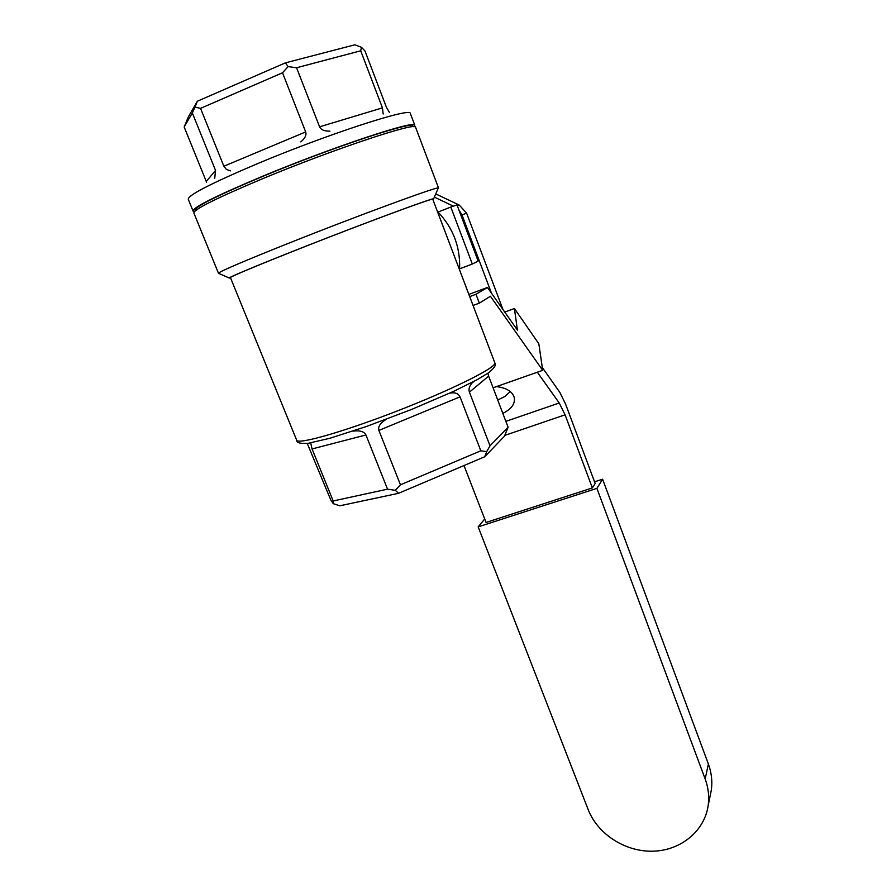 <?xml version="1.0" encoding="UTF-8"?>
<svg xmlns="http://www.w3.org/2000/svg" width="896" height="896" viewBox="0 0 896 896"><rect width="100%" height="100%" fill="white"/><g stroke="black" fill="none" stroke-linecap="round" stroke-linejoin="round"><path stroke-width="1.34" d="M415.632 127.445L415.531 127.154C416.125 121.8 333.424 149.251 263.749 178.237C216.306 198.15 193.032 209.776 193.906 213.114L218.445 273.179M438.054 188.574L438.323 187.958C437.069 186.558 357.302 215.869 289.509 242.883C243.768 261.162 220.069 271.286 218.422 273.258L218.658 273.358M414.187 126.717L414.781 125.182C415.341 119.739 332.584 147.101 262.909 176.131C215.477 196.078 192.203 207.749 193.11 211.165L194.432 211.546M360.696 50.803L296.576 67.76L319.581 126.829L382.435 107.856L360.696 50.803L361.48 47.309L364.963 50.926L386.501 107.498L389.413 112.403M184.173 126.986L206.259 181.451L215.544 170.453L192.338 112.974L184.173 126.986L188.283 116.973L197.378 101.226L285.421 62.854L354.861 44.8L361.48 47.309M200.547 108.36L223.854 166.242L305.67 131.925L282.52 72.778L200.547 108.36L194.981 107.094L197.378 101.226M285.421 62.854L288.12 66.606L296.576 67.76M282.52 72.778L288.12 66.606M192.338 112.974L194.981 107.094M230.485 170.867L226.386 169.422L223.854 166.242M215.544 170.453L214.738 178.259M329.918 131.152C324.408 131.253 320.958 129.808 319.581 126.829M305.67 131.925C306.678 135.061 305.043 138.387 300.765 141.893M382.435 107.856L383.174 113.994M206.584 182.37L206.259 181.451M432.757 199.192L494.883 362.992C496.462 367.55 451.55 389.939 396.637 411.208C341.723 432.544 295.904 445.334 296.554 439.914L230.462 277.659C227.528 277.659 272.149 259.246 328.261 237.485C384.35 215.723 432.264 198.24 432.757 199.192L432.79 199.27M432.88 199.528L433.675 198.744C430.853 198.71 383.163 216.16 328.216 237.474C273.246 258.798 228.693 277.122 229.242 278.029L230.552 277.894M504.426 436.24L484.714 456.758L398.53 493.315L339.741 505.803L333.267 503.664L333.178 500.976L387.542 489.171L395.326 490.325L400.456 484.803L480.816 450.8L486.696 451.618L490.011 445.827L508.11 427.269L504.426 436.24M486.696 451.618L484.714 456.758M398.53 493.315L395.326 490.325M307.238 443.408L330.781 500.002L333.267 503.664M487.883 373.262L488.634 376.118L469.414 392.157L490.011 445.827M508.11 427.269L488.634 376.118M449.725 393.165C454.955 392.168 458.394 393.4 460.029 396.838L378.885 430.416L400.456 484.803M480.816 450.8L460.029 396.838M469.414 392.157C468.451 389.189 469.358 386.098 472.17 382.872L473.323 381.741M352.834 431.144C359.755 430.226 364.123 431.491 365.938 434.963L312.066 448.952L333.178 500.976M387.542 489.171L365.938 434.963M378.885 430.416C377.821 426.586 380.363 422.845 386.512 419.194M312.066 448.952L310.699 442.904M450.811 207.054L457.005 204.938L478.15 261.061L472.315 264.029L450.811 207.054L438.066 212.05C453.186 228.066 460.365 246.994 459.603 268.834L472.315 264.029M412.978 126.224L412.877 125.944C413.392 120.602 332.102 147.493 263.682 175.997C217.056 195.586 194.174 207.066 195.048 210.426L195.205 210.829M435.758 193.906L459.267 205.083L466.626 213.181L502.958 309.523M491.49 293.227L462 214.906L458.853 209.843M453.421 206.17L434.37 197.109M505.859 421.366L559.238 402.998L565.085 414.814L592.357 487.917L486.069 522.458L463.994 465.55M510.238 391.541L505.131 396.368L497.728 400.008M542.315 367.517L559.821 392.358L565.611 404.118L595.168 483.482L592.357 487.917M496.462 386.602C506.71 387.89 512.68 391.686 514.371 397.981C515.054 404.13 511.202 409.259 502.813 413.37M559.238 402.998L537.32 372.232M596.904 488.365L478.173 526.893L588.157 809.547C597.688 834.176 625.296 851.962 652.949 851.2C680.602 850.573 704.514 831.197 708.154 805.616C709.408 796.69 708.411 787.808 705.163 778.971L596.904 488.365L602.605 479.203L594.552 481.824M478.173 526.893L484.725 518.986M710.147 795.883L711.312 790.182C712.533 781.424 711.558 772.71 708.389 764.03L602.605 479.203M487.446 287.47L517.418 330.098L514.416 308.515L538.81 343.739L542.73 370.328L490.426 296.251L479.326 303.15L475.966 294.269L487.446 287.47L468.866 294.392M473.066 305.458L479.326 303.15M469.706 296.598L475.966 294.269M542.73 370.328L493.08 387.789M504.739 312.066L514.416 308.515M410.413 113.624L410.29 113.299C410.648 107.296 327.578 134.221 257.88 163.498C210.426 183.635 187.242 195.597 188.306 199.394L192.931 210.717M296.733 440.406C296.565 442.848 300.429 443.8 308.314 443.274L329.818 438.29L366.274 426.552L411.522 409.472L453.443 391.451L477.333 379.59L488.6 372.77C494.334 368.133 496.429 364.874 494.883 362.992L494.749 362.634M504.851 435.378L565.085 414.814M466.626 213.181L462 214.906M459.267 205.083L457.318 205.755M705.163 778.971L708.389 764.03M415.531 127.154L438.536 188.003M410.29 113.299L414.781 125.182M433.675 198.744L438.323 187.958M229.242 278.029L218.422 273.258M473.995 381.382L472.17 382.872M412.877 125.944L413.168 126.717M708.154 805.616L711.312 790.182"/></g></svg>
